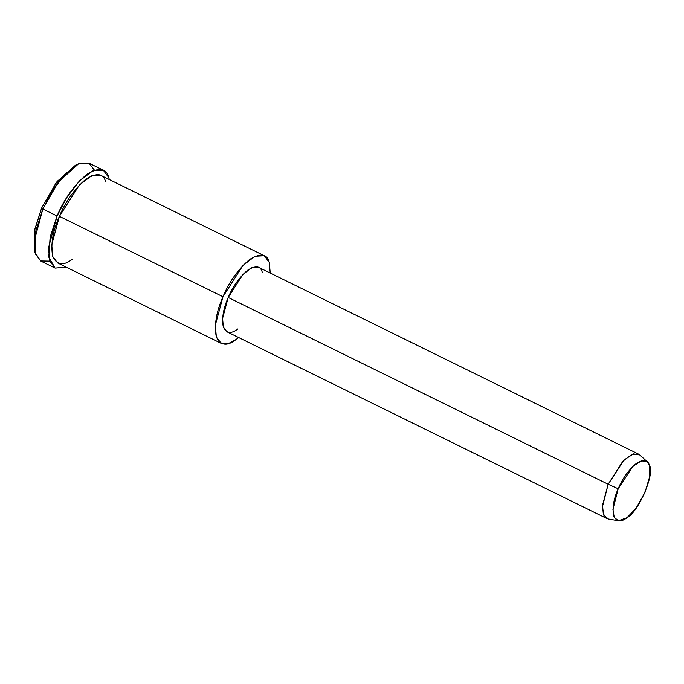 <?xml version="1.0" encoding="UTF-8"?>
<svg xmlns="http://www.w3.org/2000/svg" width="684" height="684" viewBox="0 0 684 684"><rect width="100%" height="100%" fill="white"/><g stroke="black" fill="none" stroke-linecap="round" stroke-linejoin="round"><path stroke-width="1.03" d="M34.636 250.686L34.533 230.611L41.639 208.004L57.105 181.457L76.95 164.605L75.454 165.212L56.302 182.508L41.639 208.004L42.844 209.005L41.639 208.004L34.756 229.448L34.2 249.13L34.995 252.413L35.585 231.645L42.844 209.005L58.328 182.089L78.54 163.827L88.971 163.151L94.435 170.154M49.71 261.134L40.604 260.972L34.995 252.413M647.363 461.88L639.891 455.022L633.452 453.868L624.167 459.904L608.161 484.255L618.174 488.769L632.897 466.368L641.447 460.811L647.363 461.88L649.492 465.53L649.8 476.226L644.944 492.574L635.975 508.34L627.014 517.711L618.413 520.772L614.249 517.395L612.932 509.426L618.174 488.769L608.161 484.255L602.459 506.707L603.895 515.368L608.427 519.036L618.413 520.772M618.174 488.769C613.702 498.798 612.18 507.81 613.634 515.813C616.472 521.849 620.935 522.482 627.014 517.711C638.54 512.008 655.05 473.67 649.492 465.53C647.979 459.682 643.516 459.049 636.103 463.632C628.331 470.318 622.354 478.697 618.174 488.769M608.161 484.255L622.867 461.213L631.76 454.484L638.548 454.108L258.603 267.333L251.815 267.709L242.914 274.438L228.217 297.48L222.591 318.393L223.343 327.097L226.926 331.766L606.879 518.54L603.297 513.872L602.544 505.168L608.161 484.255L228.217 297.48L608.161 484.255M264.298 255.739L100.719 175.326L91.494 175.839L79.395 184.988L59.397 216.332L222.975 296.736C216.358 311.571 214.118 324.891 216.264 336.716C220.462 345.642 227.054 346.583 236.048 339.529L238.579 337.494L236.048 339.529L228.328 343.642L221.223 343.368L216.358 337.015L215.332 325.182L222.975 296.736L242.974 265.401L255.072 256.252L264.298 255.739L269.265 262.391L270.248 273.061L269.265 262.391C267.042 253.747 260.442 252.806 249.48 259.578C237.998 269.462 229.157 281.851 222.975 296.736L59.397 216.332L51.753 244.769L52.779 256.603L57.644 262.955L221.223 343.368M237.827 328.944C231.218 334.134 226.361 333.441 223.275 326.875C221.702 318.188 223.352 308.39 228.217 297.48C232.757 286.536 239.255 277.422 247.702 270.163C255.765 265.178 260.613 265.871 262.254 272.232M103.258 170.171L89.031 163.177L78.711 163.75L65.194 173.975L52.266 190.939L42.844 209.005L57.071 215.999L50.137 237.057L48.769 257.099L55.062 268.085L66.228 267.179L55.113 268.111L49.667 261.014L48.521 247.788L57.071 215.999L66.493 197.924L79.412 180.969L92.939 170.743L103.258 170.171L108.807 177.609L109.303 179.541L108.807 177.609C106.319 167.948 98.941 166.896 86.688 174.463C73.855 185.509 63.98 199.352 57.071 215.999L42.844 209.005L34.303 240.794L35.448 254.021L40.886 261.117L55.113 268.111M72.47 259.116C63.475 266.17 56.883 265.23 52.685 256.303C50.539 244.479 52.779 231.158 59.397 216.332C65.579 201.438 74.419 189.049 85.902 179.165C96.863 172.394 103.464 173.334 105.687 181.978M75.454 165.212L78.54 163.827"/></g></svg>

